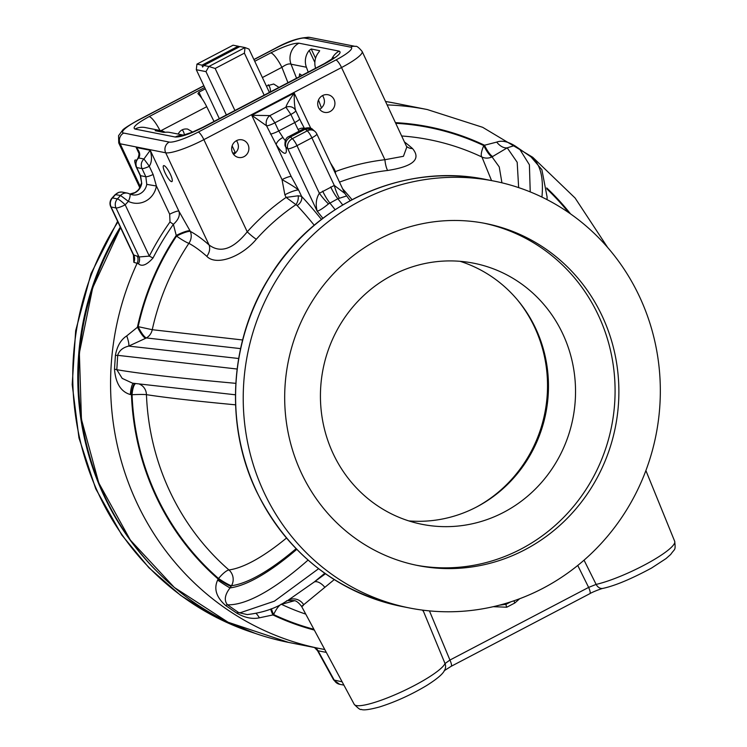 <?xml version="1.0" encoding="UTF-8"?>
<svg xmlns="http://www.w3.org/2000/svg" width="747" height="747" viewBox="0 0 747 747"><rect width="100%" height="100%" fill="white"/><g stroke="black" fill="none" stroke-linecap="round" stroke-linejoin="round"><path stroke-width="1.12" d="M269.396 92.432L249.003 49.097L245.025 47.565L239.918 46.557L203.782 65.484L202.568 67.053L202.045 65.138L238.181 46.211L239.684 46.678M202.045 65.138L196.937 64.13L233.073 45.203L238.181 46.211M234.913 110.491L215.145 68.472L244.4 53.149L245.025 47.565L208.889 66.492L203.782 65.484M244.4 53.149L264.167 95.168M215.145 68.472L208.889 66.492L205.985 71.628L226.378 114.963M219.329 118.652L196.302 69.714L205.985 71.628M235.538 153.088L232.14 145.861M196.302 69.714L196.937 64.13M517.54 300.014A134.749 128.932 -78.8 0 1 476.623 506.97M315.598 68.229A16.639 15.92 101.2 0 1 318.698 52.29L319.651 50.843M319.641 50.703L311.2 48.985L309.211 50.413L314.861 62.412M308.203 72.104L306.401 67.23A16.639 15.92 -78.8 0 1 309.211 50.413M321.499 108.091L318.493 99.958M156.973 131.061L156.637 130.333L155.18 130.706L163.528 132.359L166.123 132.21A16.639 15.92 101.2 0 1 170.064 132.471L183.575 135.142M156.637 130.333A16.639 15.92 -78.8 0 1 160.577 130.594A16.639 15.92 -78.8 0 1 165.143 132.284M201.877 98.427L198.935 92.18L197.918 93.608M214.025 121.434L206.723 106.709A16.639 3.828 -117.6 0 0 198.086 93.833M232.84 153.294L235.193 152.36M198.935 92.18L205.304 88.846M319.688 109.407C324.833 105.57 325.795 100.957 322.573 95.56M299.239 76.801L299.631 73.869L301.909 75.4M178.169 134.068C180.214 130.183 183.37 128.521 187.637 129.072L192.642 132.07M266.38 86.026L273.682 84.009L279.005 87.399M342.117 681.815L333.666 679.966L339.633 684.28A8.32 7.956 -78.8 0 1 334.311 680.274L318.054 650.768A8.32 7.956 101.2 0 0 315.075 647.649M343.9 685.13L339.68 684.299A8.32 7.956 -78.8 0 1 339.633 684.289M333.657 679.947L317.531 650.684L326.318 652.402M159.942 130.464A16.639 3.828 -117.6 0 0 149.148 116.597C136.738 123.404 132.023 127.55 135.002 129.054A16.639 15.92 -78.8 0 1 145.198 127.55A16.639 15.92 -78.8 0 1 145.291 127.569M135.002 129.054L175.246 137.018A16.639 15.92 -78.8 0 1 183.146 135.235M135.711 165.087A8.983 2.073 62.4 0 1 135.123 160.026A8.983 2.073 62.4 0 1 136.412 160.465M170.316 174.126A8.983 2.073 62.4 0 1 171.922 181.577A8.983 2.073 62.4 0 1 165.927 174.574A8.983 2.073 62.4 0 1 163.584 165.657A8.983 2.073 62.4 0 1 170.316 174.126M129.941 194.043A12.643 12.101 101.2 0 0 141.734 183.37L140.557 175.685L136.72 167.533C135.3 163.864 135.935 160.67 138.634 157.944C140.66 155.021 139.838 151.538 136.187 147.486L138.083 150.997M129.446 193.828A7.853 2.213 116.4 0 1 129.595 193.875A7.853 2.213 116.4 0 1 128.353 201.354A20.496 19.609 101.2 0 0 156.403 186.003L169.672 214.212L170.008 221.934A7.984 0.98 -144.7 0 0 173.388 224.333C178.486 219.693 180.298 215.267 178.832 211.056L150.231 150.268L143.928 158.99L149.288 166.189C151.846 162.407 152.155 157.094 150.231 150.268L136.187 147.486L138.765 152.967M137.831 158.411A7.853 3.184 -135.7 0 1 137.896 158.336A7.853 3.184 -135.7 0 1 138.634 157.944L143.928 158.99C141.22 161.707 140.576 164.91 142.005 168.579A7.853 1.391 -25.2 0 0 149.297 166.329L149.288 166.189M136.374 167.3A7.853 1.391 -25.2 0 0 136.384 167.328A7.853 1.391 -25.2 0 0 136.72 167.533L142.005 168.579L145.842 176.731L146.748 184.36A12.643 12.101 -78.8 0 1 132.35 194.818A12.643 12.101 -78.8 0 1 129.735 193.968M146.748 184.36L156.403 186.003L153.135 174.481L149.297 166.329M128.195 193.324A7.853 7.517 101.2 0 0 127.494 193.146A7.853 7.517 101.2 0 0 127.476 193.146A7.853 7.517 101.2 0 0 120.547 195.49L128.353 201.354L125.188 204.809A7.984 1.242 42.5 0 0 117.419 198.907L112.48 197.936A7.984 7.638 101.2 0 0 111.098 206.994L116.028 207.965A7.984 1.419 -25.2 0 0 125.188 204.809L149.325 256.109L139.082 256.959A7.984 6.966 -52.7 0 1 138.428 263.747C141.874 266.931 146.739 265.017 153.023 258.004A266.539 255.026 -78.8 0 1 173.388 224.333L176.245 235.454A11.98 2.129 154.8 0 1 189.981 230.73L178.832 211.056A7.984 1.419 154.8 0 0 169.672 214.212M127.476 193.146L122.545 192.166A7.853 7.517 101.2 0 0 122.545 192.166A7.853 7.517 101.2 0 0 115.617 194.509L112.48 197.936A7.984 1.242 42.5 0 0 112.087 197.992A7.984 7.984 0 0 0 110.752 206.788L133.349 254.802L139.082 256.959L116.028 207.965A7.984 7.638 -78.8 0 1 117.419 198.907L120.547 195.49L115.225 194.575L118.829 192.324L121.509 192.035M170.008 221.934A270.545 258.864 101.2 0 0 149.325 256.109A7.984 0.663 -152.9 0 0 153.023 258.004M184.332 134.955A8.983 8.6 101.2 0 0 182.203 129.819M270.321 91.946A8.983 8.6 101.2 0 0 268.238 84.747M133.442 255.007L133.834 262.3L138.428 263.747M242.616 339.978L152.257 329.707A245.651 235.044 -78.8 0 1 188.879 243.345A216.882 49.956 62.4 0 1 206.798 256.314C215.892 266.053 241.15 257.37 256.305 239.255A216.882 207.517 -78.8 0 1 295.775 204.771A7.984 4.771 104.3 0 0 298.221 195.779L286.101 197.404L297.138 205.537A7.984 5.957 137 0 0 301.573 196.34L298.221 195.779M416.07 565.18A174.34 166.814 101.2 0 0 521.042 549.036A174.34 166.814 101.2 0 0 613.913 370.297A174.34 166.814 101.2 0 0 483.692 223.138M503.749 512.293A133.087 127.335 101.2 0 0 574.555 375.097A133.087 127.335 101.2 0 0 473.794 263.224A133.087 127.335 101.2 0 0 323.068 369.083A133.087 127.335 101.2 0 0 422.167 524.347A133.087 127.335 101.2 0 0 503.749 512.293M524.833 549.783A174.34 166.814 101.2 0 0 617.592 370.045A174.34 166.814 101.2 0 0 485.597 223.502A174.34 166.814 101.2 0 0 288.137 362.183A174.34 166.814 101.2 0 0 417.965 565.563A174.34 166.814 101.2 0 0 524.833 549.783M510.78 601.849L506.008 604.351L499.444 605.173M542.957 588.3A217.592 208.198 101.2 0 0 658.723 363.976A217.592 208.198 101.2 0 0 493.982 181.073A217.592 208.198 101.2 0 0 247.537 354.153A217.592 208.198 101.2 0 0 409.571 607.993A217.592 208.198 101.2 0 0 542.957 588.3M233.643 154.47C238.797 150.642 239.759 146.02 236.528 140.632M401.923 136.001A245.651 235.044 -78.8 0 1 481.946 157.029A11.98 11.532 126.5 0 0 492.03 156.879L507.232 147.841L513.572 145.833L519.595 149.055L529.399 164.779L530.23 191.895M491.563 180.597L481.946 157.029A11.98 3.39 115.3 0 1 483.795 145.609A11.98 2.755 -117.8 0 0 492.03 156.879L499.239 166.908L501.937 182.819M305.756 614.127A245.651 235.044 -78.8 0 1 281.488 604.342A11.98 11.205 82.2 0 0 281.105 604.164M294.561 600.709L281.488 604.342A11.98 3.39 -64.7 0 0 273.645 614.566A257.538 246.417 101.2 0 0 313.908 629.301M296.101 548.69A257.93 69.322 -55.5 0 1 231.477 585.732A11.98 1.326 32.7 0 1 218.554 578.523L218.208 579.065A11.98 1.326 -147.3 0 0 231.131 586.274L231.477 585.732A11.98 11.205 82.2 0 0 228.937 569.961A245.651 235.044 -78.8 0 1 146.449 394.659A11.98 10.944 98.9 0 0 139.717 384.266M235.576 404.827A246.024 9.459 3.9 0 1 146.449 394.659A11.98 0.84 -2.2 0 0 132.07 394.743A257.538 246.417 101.2 0 0 218.554 578.523A11.98 3.053 131 0 1 228.937 569.961A246.024 66.128 124.5 0 0 286.474 538.064M126.729 335.907A11.98 2.484 -111.6 0 1 128.727 346.094L145.637 338.307A11.98 2.764 -117.5 0 1 137.448 327.018A258.182 247.033 -78.8 0 1 176.245 235.454L176.553 236.108A257.538 246.417 101.2 0 0 138.158 326.654L126.729 335.907C120.837 339.698 117.064 346.197 115.411 355.404L114.487 369.205C115.664 383.37 120.949 391.82 130.351 394.547L132.07 394.743A11.98 3.455 93.2 0 1 135.487 383.641M145.637 338.307L146.347 337.943A11.98 10.944 98.9 0 0 152.257 329.707L138.158 326.654A11.98 2.764 62.5 0 0 146.347 337.943L240.571 348.616M217.648 580.074C213.623 588.767 216.313 597.264 225.715 605.584L236.668 613.082A11.98 4.174 125.4 0 1 238.769 612.643L227.443 604.799C223.913 600.383 224.782 594.761 230.057 587.908A11.98 0.551 -146.2 0 1 217.648 580.074L218.208 579.065A258.182 247.033 -78.8 0 1 131.453 394.705A11.98 3.455 93.2 0 1 134.955 383.556M130.351 394.547A11.98 2.671 93.4 0 1 133.685 383.314M114.487 369.205A11.98 0.906 -175.3 0 1 116.812 369.69L117.69 355.329C119.146 350.632 122.825 347.551 128.727 346.094L238.657 358.504M132.574 383.192L122.191 378.384L116.812 369.69A272.487 10.477 -176.1 0 0 235.819 383.342M115.411 355.404A11.98 0.495 -177.7 0 0 117.69 355.329L237.116 369.027M236.668 613.082C244.839 617.76 252.411 619.338 259.386 617.816L272.935 614.94A11.98 2.755 62.2 0 1 270.685 609.048M259.386 617.816A11.98 2.586 65.7 0 0 256.174 613.548M286.671 601.12L285.317 601.877C275.326 608.497 262.608 612.736 247.164 614.585L238.769 612.643L240.506 612.661L274.41 601.167L318.595 568.71M225.715 605.584A11.98 2.764 124.1 0 1 227.443 604.799A272.487 73.234 -55.5 0 0 308.072 560.073M528.25 155.002L515.206 146.001C507.904 141.491 501.741 140.193 496.727 142.098L484.504 145.235A11.98 2.755 -117.8 0 0 492.74 156.506M496.727 142.098A11.98 7.442 -125.2 0 0 507.232 147.841L517.185 162.286L518.651 187.618M515.206 146.001A11.98 2.232 -55.8 0 0 515.243 146.571M406.947 146.692L403.436 156.3L384.91 159.718A227.368 217.554 101.2 0 0 335.431 171.567L334.805 172.174M339.493 182.128A216.882 207.517 -78.8 0 1 387.618 170.475C413.147 166.488 421.439 159.186 412.521 148.56A11.98 9.982 -48.6 0 1 407.003 146.795M387.618 170.475A11.98 3.333 83.4 0 1 384.91 159.718L341.538 67.538A33.27 5.901 -25.2 0 0 362.155 51.487L406.517 146.393M256.305 239.255A11.98 1.839 41.9 0 1 247.248 231.822C233.232 249.153 220.505 253.532 209.076 244.969A227.368 52.365 -117.6 0 0 190.289 231.383A11.98 11.046 -62.1 0 1 188.879 243.345A11.98 1.382 -146.4 0 1 176.553 236.108A11.98 2.129 154.8 0 1 190.289 231.383L189.981 230.73M206.798 256.314A11.98 9.982 131.4 0 0 209.076 244.969L165.703 152.79A33.27 5.901 -25.2 0 0 203.866 139.642L341.538 67.538A7.984 1.839 62.4 0 0 335.917 59.975L198.244 132.079A7.984 1.839 62.4 0 1 203.866 139.642L247.248 231.822A227.368 217.554 101.2 0 1 286.101 197.404L284.868 194.78A11.98 2.129 154.8 0 1 298.613 190.046L291.19 176.469A7.984 1.419 -25.2 0 0 282.03 179.625C289.836 183.949 295.364 187.422 298.613 190.046L301.573 196.34A254.335 58.574 -117.6 0 1 321.443 219.413M335.58 173.827L335.431 171.567L334.198 168.943A11.98 2.129 -25.2 0 0 333.47 169.326M175.246 137.018C180.755 137.187 190.14 133.956 203.38 127.326L325.048 63.598C337.457 56.791 342.173 52.645 339.194 51.141L298.949 43.186C293.44 43.009 284.056 46.239 270.806 52.878A16.639 3.828 62.4 0 1 281.899 67.333C285.905 64.447 288.949 63.402 291.022 64.186L306.401 67.23M298.949 43.186A16.639 15.92 101.2 0 0 291.022 64.186L296.55 78.211M339.194 51.141A16.639 15.92 101.2 0 0 331.612 59.424M325.048 63.598A16.639 3.828 -117.6 0 0 324.319 63.663L333.993 57.668L332.882 59.078M203.38 127.326A16.639 3.828 -117.6 0 0 202.652 127.392L191.979 132.34L182.604 135.328M324.301 63.672L202.633 127.401A16.639 3.828 -117.6 0 0 202.521 127.476M318.577 107.624A8.983 8.6 -78.8 0 1 328.064 94.757A8.983 8.6 -78.8 0 1 334.749 105.234A8.983 8.6 -78.8 0 1 318.577 107.624M110.752 206.788A7.984 1.419 -25.2 0 0 111.098 206.994L133.844 255.325A7.984 7.638 -78.8 0 1 133.834 262.3M301.835 123.638L295.672 110.547C294.645 107.624 294.15 101.788 294.206 93.067C289.201 100.098 286.446 104.813 285.933 107.213L290.863 114.44L298.062 129.52A12.643 2.913 -117.6 0 0 299.211 131.145M285.326 140.632A12.643 2.913 62.4 0 1 282.917 137.457L278.734 130.958L274.896 122.807L269.919 115.598L251.758 115.299L266.558 125.795L276.25 144.722A20.496 4.725 -117.6 0 0 285.858 147.103C284.803 143.05 286.316 139.67 290.396 136.99L305.308 129.175L311.583 128.811L312.909 129.679M350.184 200.672L344.778 193.38L334.292 185.443L319.371 193.258C316.14 198.319 315.411 204.304 317.186 211.224C319.529 210.589 323.302 208.142 328.484 203.903L337.831 198.739L345.87 196.2M339.399 198.188A16.639 4.295 72.9 0 1 334.292 185.443L311.882 137.831A7.984 1.839 -117.6 0 0 307.241 130.856A7.984 6.695 -49 0 1 314.851 131.36L312.9 129.67C311.097 127.588 308.137 127.242 303.992 128.633L289.08 136.449C286.101 137.392 284.738 140.352 284.99 145.338A7.853 5.705 166.9 0 0 285.858 147.103L287.81 148.802A7.984 1.419 -25.2 0 0 296.97 145.646L311.882 137.831A7.984 1.419 -25.2 0 0 316.831 133.984L344.787 193.38M322.891 218.301A260.516 60.003 62.4 0 0 317.186 211.224L287.81 148.802A7.984 6.695 -49 0 1 292.329 138.671A7.984 1.839 62.4 0 1 296.97 145.646L319.371 193.258A16.639 3.24 52 0 0 328.484 203.903M295.672 110.547A7.853 7.162 -23 0 0 285.933 107.213L269.919 115.598A7.853 6.284 105.4 0 0 266.558 125.795M282.917 137.457A7.853 3.259 146.2 0 0 276.25 144.722L291.19 176.469M304.29 128.484A7.853 3.259 146.2 0 0 298.062 129.52M141.734 183.37L140.231 175.489M408.786 520.902A133.087 127.335 101.2 0 0 476.679 506.942A133.087 127.335 101.2 0 0 548.158 376.908A133.087 127.335 101.2 0 0 460.115 261.319M232.532 152.696A8.983 8.6 -78.8 0 1 242.019 139.829A8.983 8.6 -78.8 0 1 248.714 150.306A8.983 8.6 -78.8 0 1 232.532 152.696M285.419 146.459L284.981 145.348A7.853 5.705 166.9 0 1 284.934 145.123M577.748 565.451L588.627 587.403L596.134 584.406A7.984 6.116 77.2 0 0 602.969 588.375C615.108 585.732 631.318 578.944 651.617 568.009L665.969 558.625L670.713 554.451C674.886 548.261 675.764 551.081 674.7 541.332A50.301 8.927 154.8 0 1 647.705 563.257A50.301 8.927 154.8 0 1 596.134 584.406L584.042 560.166M422.326 610.094L423.232 611.121A7.984 1.755 157.3 0 1 423.904 610.29M422.979 610.178L445.025 663.551A50.301 8.927 154.8 0 1 398.991 693.001A50.301 8.927 154.8 0 1 354.227 704.346L301.657 606.499C298.8 602.754 296.335 600.803 294.29 600.635C288.482 600.411 285.877 600.607 286.474 601.223M429.45 610.897L449.937 660.049A7.984 1.839 62.4 0 1 451.197 666.296L589.887 593.65A7.984 1.839 62.4 0 0 588.627 587.403L449.937 660.049L445.025 663.551A7.984 7.694 -155.3 0 1 444.923 669.573C443.727 672.44 440.889 676.493 426.742 685.475C411.139 694.794 395.359 701.965 379.401 706.998C369.363 709.687 363.294 710.481 361.184 709.361C360.577 710.145 358.261 708.464 354.227 704.346M303.226 605.593C301.013 607.05 301.162 606.76 303.684 604.734L334.254 579.597M602.969 588.375A7.984 6.116 77.2 0 0 602.997 588.365C602.129 588.356 592.604 591.885 589.869 593.65M285.317 601.877L286.717 601.092M325.468 573.761L314.263 581.969M324.842 587.319A11.98 6.079 53.9 0 0 314.226 581.997L324.786 573.276M314.226 581.997L287.978 600.336A11.98 11.438 58.5 0 1 303.684 604.734M120.323 227.116A273.99 262.16 101.2 0 0 155.264 569.746M315.561 58.247L311.2 48.985M160.969 130.669L206.723 106.709M262.393 77.548L281.899 67.333L287.959 82.712M140.361 186.713L120.155 143.779L165.703 152.79A7.984 7.638 101.2 0 1 169.233 142.07L123.694 133.069A25.286 4.482 154.8 0 1 138.279 120.22A7.984 1.839 -117.6 0 0 137.924 120.258L203.838 85.737M137.924 120.258C128.195 125.804 123.059 129.147 122.517 130.314L118.549 135.711L118.736 142.929A33.27 5.901 -25.2 0 0 120.155 143.779A7.984 7.638 -78.8 0 1 123.694 133.069M137.85 150.53C139.334 152.164 139.353 154.76 137.915 158.336C135.44 161.716 134.936 164.714 136.384 167.328L140.221 175.489A7.853 1.391 154.8 0 0 140.557 175.685L145.842 176.731A7.853 1.391 -25.2 0 0 153.135 174.481M395.21 103.207L385.695 101.517A274.821 262.953 -78.8 0 1 395.21 103.207L427.284 109.548A274.821 262.953 101.2 0 0 387.301 104.925M120.575 227.648L92.675 287.838L79.369 353.004L81.442 419.319L98.763 482.917L130.333 540.081L174.312 587.45L228.115 622.242L288.594 642.411A274.821 262.953 -78.8 0 1 120.65 227.816M137.252 255.997A7.984 7.638 -78.8 0 1 137.252 262.981A274.821 262.953 101.2 0 0 320.668 648.751L324.777 649.526M297.138 205.537A246.389 56.744 62.4 0 1 314.235 225.239M547.037 199.636L547.103 197.021L541.874 169.662L531.024 156.907A272.487 73.234 124.5 0 1 541.939 197.087M493.253 606.685L506.793 607.208A3.996 0.915 62.4 0 1 506.008 604.351A272.487 62.757 -117.6 0 0 506.195 603.277M314.319 630.076A258.182 247.033 -78.8 0 1 272.935 614.94L273.645 614.566A11.98 2.755 62.2 0 1 271.413 608.749M568.71 212.624A257.538 246.417 101.2 0 0 546.823 188.879M546.729 187.927A258.182 247.033 -78.8 0 1 570.54 213.894M296.764 549.372A260.516 70.022 124.5 0 1 230.057 587.908L231.131 586.274M395.639 122.657A258.182 247.033 -78.8 0 1 484.504 145.235L483.795 145.609A257.538 246.417 101.2 0 0 395.947 123.32M310.817 128.363L294.206 93.067L251.758 115.299L282.03 179.625L284.868 194.78M270.806 52.878L254.736 61.291M204.678 87.511L149.148 116.597M198.244 132.079A25.286 4.482 154.8 0 1 169.233 142.07M253.961 59.629L275.942 48.116A25.286 4.482 154.8 0 1 304.953 38.125L350.502 47.126A7.984 7.638 -78.8 0 1 355.395 46.407C356.562 45.754 358.812 47.444 362.155 51.487M350.502 47.126A25.286 4.482 154.8 0 1 335.917 59.975M304.953 38.125A7.984 7.638 -78.8 0 1 309.846 37.406C300.266 37.257 288.846 40.842 275.587 48.153A7.984 1.839 -117.6 0 1 275.942 48.116M138.279 120.22L203.894 85.858M409.571 607.993L401.942 606.489A217.592 208.198 -78.8 0 1 256.576 491.274A217.592 208.198 -78.8 0 1 279.527 262.552A217.592 208.198 -78.8 0 1 486.353 179.569L493.982 181.073M334.198 168.943L330.454 162.921M266.632 125.907A7.853 1.391 -25.2 0 0 274.896 122.807L290.863 114.44A7.853 1.391 -25.2 0 0 295.728 110.668M299.566 118.829A7.853 1.391 -25.2 0 1 294.701 122.601L278.734 130.958A7.853 1.391 154.8 0 1 270.47 134.068M303.992 128.633A7.853 1.811 62.4 0 1 305.308 129.175L307.241 130.856L292.329 138.671L290.396 136.99A7.853 1.811 62.4 0 0 289.08 136.449M335.104 209.674A272.487 62.757 -117.6 0 0 329.8 202.941A16.639 3.828 62.4 0 1 322.667 191.129M330.697 186.927A16.639 3.828 62.4 0 0 337.831 198.739A272.487 62.757 62.4 0 1 342.714 204.921M412.521 148.56A216.882 49.956 -117.6 0 0 404.874 142.275M352.042 199.682A246.389 56.744 -117.6 0 0 342.612 188.758M506.793 607.208L514.823 602.997L519.669 598.739M514.823 602.997A3.996 0.915 62.4 0 1 514.057 600.747M254.923 633.288A273.99 262.16 -78.8 0 1 117.905 221.99M317.54 650.684L314.478 647.528M160.577 130.594L145.198 127.55M127.494 193.156L132.35 194.818M288.594 642.411L320.668 648.751M531.024 156.907L519.604 149.064M118.736 142.929L139.829 187.749M253.905 59.508L275.587 48.153M486.353 179.569C404.37 162.192 314.039 202.979 269.209 277.548C229.478 340.595 224.436 424.688 256.408 491.171C287.38 553.35 335.889 591.792 401.942 606.489M607.675 247.518L575.097 198.02L532.742 157.29L482.655 127.307L427.284 109.548M133.358 254.811L133.806 256.389L133.909 255.483M316.831 133.984A7.984 7.984 0 0 0 314.851 131.36M300.555 120.939L304.692 128.895M112.087 197.992L115.225 194.565M129.903 194.024L135.067 192.539L137.7 190.541L139.129 188.851L141.407 183.286M235.436 394.799L132.536 383.183M309.846 37.406L355.395 46.407M674.7 541.332L645.894 470.573M444.176 670.741L451.179 666.296M117.596 221.327L90.966 273.757L75.662 330.706L72.198 384.593L78.977 437.975L95.728 488.79L121.836 535.057L148.924 567.739L180.746 595.462L216.481 617.536L255.241 633.4"/></g></svg>
